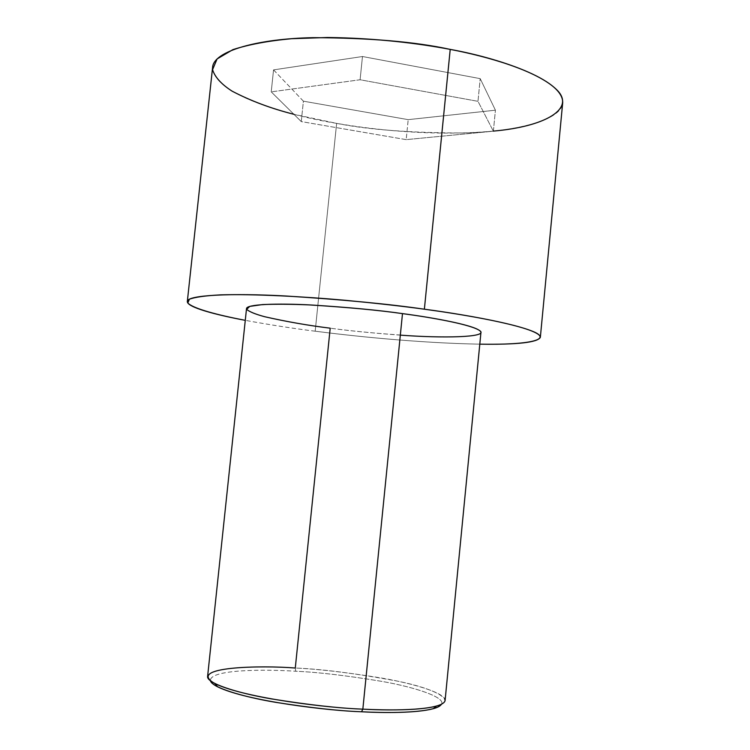 <?xml version="1.0" encoding="UTF-8"?>
<svg xmlns="http://www.w3.org/2000/svg" width="750" height="750" viewBox="0 0 750 750"><rect width="100%" height="100%" fill="white"/><g stroke="black" fill="none" stroke-linecap="round" stroke-linejoin="round"><path stroke-width="0.56" stroke-dasharray="3.75 2.81" d="M445.097 700.491C446.212 693.506 415.256 683.841 381.131 677.953C345.806 672.272 317.184 668.972 295.284 668.034L295.725 671.25C267.037 669.328 209.128 669 210.431 680.831C209.128 669 267.037 669.328 295.725 671.25C317.85 672.159 346.744 675.572 382.406 681.478C416.812 687.619 445.912 697.603 441.441 704.288C445.912 697.603 416.812 687.619 382.406 681.478C346.744 675.572 317.85 672.159 295.725 671.25L295.284 668.034C321.703 669.038 355.828 673.416 397.659 681.169C437.662 689.306 457.172 701.138 436.397 706.116M400.331 335.138C371.438 332.963 348.056 330.637 330.206 328.181C351.637 331.181 379.969 333.797 415.219 336.047C449.334 337.959 480.928 336.994 480.938 332.456M493.378 131.1C432.413 136.669 371.644 129.441 336.637 123.375L315.178 331.2C351.769 335.934 417.628 343.012 479.803 344.166C417.628 343.012 351.769 335.934 315.178 331.2L336.637 123.375C367.809 129.619 409.556 132.825 461.869 132.984C512.634 132.159 561.506 120.9 562.669 103.031M212.587 67.472C213.919 96.431 295.988 116.775 336.637 123.375L293.897 114.3M273.553 69.881L303.403 101.175L408.197 119.653L495.422 110.194L480.206 78.647L362.475 56.513L273.553 69.881L362.475 56.513L480.206 78.647L495.422 110.194L408.197 119.653L303.403 101.175L301.266 121.584L406.181 139.631L408.197 119.653L406.181 139.631L493.369 131.213L495.422 110.194L493.369 131.213L477.984 101.334L480.206 78.647L477.984 101.334L360.094 79.763L362.475 56.513L360.094 79.763L271.228 91.866L273.553 69.881L271.228 91.866L301.266 121.584L303.403 101.175L273.553 69.881M315.178 331.2C293.878 328.575 270.572 324.956 245.269 320.344C270.572 324.956 293.878 328.575 315.178 331.2M246.516 308.644C248.194 315.956 302.166 324.656 330.206 328.181L295.284 668.034C266.747 666.178 211.256 665.559 207.609 676.369M406.181 139.631L301.266 121.584L271.228 91.866L360.094 79.763L477.984 101.334L493.369 131.213L406.181 139.631"/><path stroke-width="1.12" d="M361.537 711.769C384.975 712.969 416.672 713.128 433.256 708.713C437.616 707.522 440.344 706.05 441.441 704.288C435.731 712.866 390.684 713.409 361.537 711.769C339.244 710.972 310.556 707.812 275.475 702.3C241.725 696.591 212.175 687.525 210.431 680.831C211.041 682.678 213.422 684.666 217.566 686.803C247.069 701.269 329.597 710.841 361.537 711.769L362.841 709.144L361.537 711.769M433.256 708.713L436.397 706.116C419.466 710.578 386.925 710.381 362.841 709.144C394.031 710.972 443.353 710.175 445.097 700.491L480.938 332.456C480.75 326.128 433.022 317.578 402.488 313.612L362.841 709.144L402.488 313.612C431.194 317.409 472.809 324.703 480.272 331.05C487.566 337.462 442.678 338.306 400.331 335.138M295.284 668.034L330.206 328.181C308.663 325.547 286.828 321.731 264.694 316.725C255.309 314.184 249.291 311.719 246.647 309.347L249.769 306.394L262.556 304.575C275.578 304.031 291.103 304.134 309.131 304.903C347.184 307.266 378.3 310.172 402.488 313.612C379.322 310.266 349.163 307.406 312.009 305.044C276.272 303.066 246.309 304.303 246.516 308.644L207.609 676.369C206.241 682.969 235.463 692.653 271.256 698.869C308.569 704.869 339.094 708.291 362.841 709.144C330.028 708.159 245.156 698.316 215.006 683.625C184.847 666.544 261.938 665.241 295.284 668.034M424.378 309.206C471.103 315.338 540.478 328.116 540.347 337.341C537.703 342.441 517.519 344.719 479.803 344.166C529.378 345.141 553.978 339.562 532.003 331.059C510.459 322.603 461.822 314.288 424.378 309.206L450.216 49.397L424.378 309.206C402.75 306.234 376.416 303.263 345.356 300.3C303.319 296.531 254.456 293.906 220.641 294.862C205.509 295.659 195.094 297.113 189.403 299.213L187.809 303C193.238 308.691 218.259 315.188 245.269 320.344C215.991 314.85 186.834 307.275 187.331 301.481C186.966 294.994 231.572 293.006 286.031 296.016C342.75 299.625 388.866 304.022 424.378 309.206M540.347 337.341L562.669 103.031C564.169 79.322 496.294 57.628 450.216 49.397C487.987 56.578 537.272 70.734 556.556 89.588C576.3 108.516 545.644 126.553 493.378 131.1M293.897 114.3C271.303 108.591 250.706 100.884 232.116 91.162C221.466 84.337 214.95 77.175 212.559 69.684L217.097 58.941L232.884 49.641C248.794 44.494 268.35 40.856 291.544 38.709L327.553 37.5C376.613 38.034 419.7 43.575 450.216 49.397C415.294 41.766 369.553 37.866 313.003 37.669C258.647 38.663 213.328 50.878 212.587 67.472L187.331 301.481M217.566 686.803L215.006 683.625"/></g></svg>
